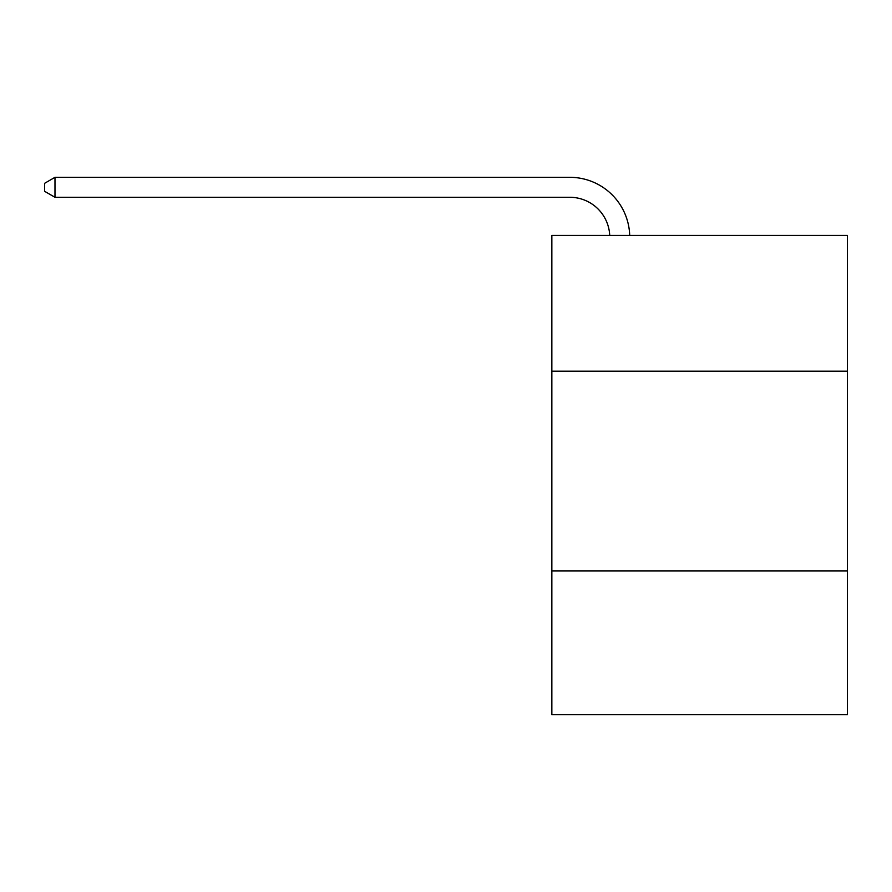 <?xml version="1.0" encoding="UTF-8"?>
<svg xmlns="http://www.w3.org/2000/svg" width="892" height="892" viewBox="0 0 892 892"><rect width="100%" height="100%" fill="white"/><g stroke="black" fill="none" stroke-linecap="round" stroke-linejoin="round"><path stroke-width="1.34" d="M847.4 371.195L847.4 235.399L551.847 235.399L551.847 371.195L847.4 371.195L847.4 714.682L551.847 714.682L551.847 371.195M847.4 570.891L551.847 570.891M569.81 197.288A39.939 39.939 0 0 1 609.715 235.399A39.939 39.939 0 0 0 569.81 197.288A39.939 39.939 0 0 1 609.715 235.399A39.939 39.939 0 0 0 569.81 197.288A39.939 39.939 0 0 1 609.715 235.399A39.939 39.939 0 0 0 569.81 197.288L54.981 197.288L44.6 191.301L44.6 183.317L54.981 177.318L569.81 177.318A59.909 59.909 0 0 1 629.696 235.399M54.981 197.288L54.981 177.318L569.81 177.318"/></g></svg>

